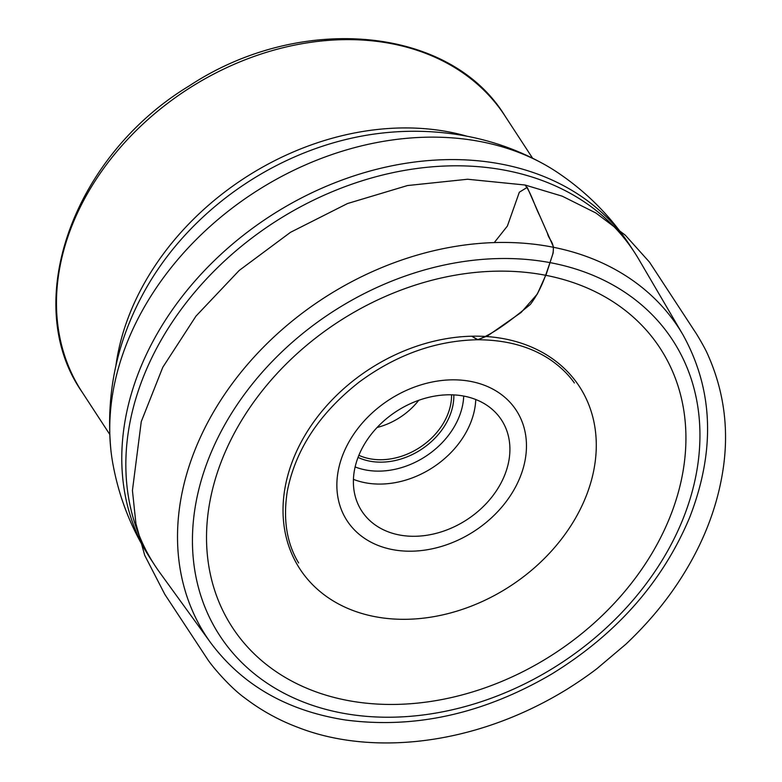 <?xml version="1.0" encoding="UTF-8"?>
<svg xmlns="http://www.w3.org/2000/svg" width="782" height="782" viewBox="0 0 782 782"><rect width="100%" height="100%" fill="white"/><g stroke="black" fill="none" stroke-linecap="round" stroke-linejoin="round"><path stroke-width="1.17" d="M402.261 535.465A83.391 64.623 -33.1 0 1 361.822 511.125A83.391 64.623 -33.1 0 1 396.327 411.42A83.391 64.623 -33.1 0 1 501.477 419.944A83.391 64.623 -33.1 0 1 489.249 500.197A83.391 64.623 -33.1 0 1 402.261 535.465M467.255 380.834A101.015 78.278 146.9 0 0 337.775 496.55A101.015 78.278 146.9 0 0 489.933 519.219A101.015 78.278 146.9 0 0 467.255 380.834M498.466 337.824A166.889 129.333 146.9 0 0 284.531 529.003A166.889 129.333 146.9 0 0 535.924 566.471A166.889 129.333 146.9 0 0 498.466 337.824M536.237 273.671A255.401 197.924 146.9 0 0 208.833 566.246A255.401 197.924 146.9 0 0 593.558 623.577A255.401 197.924 146.9 0 0 536.237 273.671M495.544 168.648A286.378 221.932 146.9 0 0 196.82 289.741A286.378 221.932 146.9 0 0 154.807 565.347A286.378 221.932 146.9 0 0 159.577 572.277L210.749 642.863A282.116 218.628 -33.1 0 1 244.082 368.508A282.116 218.628 -33.1 0 1 541.721 245.245A282.116 218.628 -33.1 0 1 682.862 334.628L638.826 259.38A286.378 221.932 146.9 0 0 634.398 252.224A286.378 221.932 146.9 0 0 495.544 168.648M150.75 559.13A286.378 221.932 146.9 0 1 192.763 283.524A286.378 221.932 146.9 0 1 491.487 162.431A286.378 221.932 146.9 0 1 630.341 246.007C610.85 216.301 586.285 191.6 556.676 171.913A279.614 216.682 146.9 0 0 547.312 166.097A279.614 216.682 146.9 0 0 470.696 139.919A279.614 216.682 146.9 0 0 110.985 450.97A279.614 216.682 146.9 0 0 112.54 461.879C118.659 496.912 131.396 529.336 150.75 559.13L154.807 565.347M453.824 394.881A63.43 49.149 -33.1 0 1 371.958 461.527A63.43 49.149 -33.1 0 1 358.058 457.411M358.879 455.31A61.661 47.79 146.9 0 0 371.968 459.122A61.661 47.79 146.9 0 0 451.566 394.802M418.751 400.286A61.661 47.79 -33.1 0 1 377.11 427.48M471.761 336.201L477.939 339.73L487.841 335.713L521.164 312.448L537.322 294.042L546.344 273.974L553.177 252.899L553.421 246.789L527.234 187.338L519.336 192.216L507.381 226.057L494.273 242.576M525.064 185.011L467.597 179.244L407.481 185.549L347.521 203.535L290.503 232.313L239.243 270.416L195.989 316.104L162.793 367.276L141.268 421.606L132.432 490.461L135.931 523.715L144.709 555.298L164.787 594.31L207.357 658.982C212.02 666.303 230.25 687.622 245.01 698.14C261.198 710.447 278.734 720.154 297.61 727.26C369.515 755.598 472.963 747.045 566.96 689.284C578.025 682.344 588.005 675.482 596.891 668.698L625.962 644.114C644.29 626.783 660.096 608.621 673.37 589.638C699.137 552.698 715.442 514.282 722.275 474.381C729.586 432.211 724.64 392.007 707.427 353.767C703.937 345.908 695.423 332.106 695.335 332.184L649.471 262.107L625.277 235.167L595.933 213.017L562.238 196.174L525.064 185.011C530.734 192.04 534.8 206.086 539.824 215.94L547.41 233.144C548.856 240.328 555.631 242.567 552.591 254.707C545.885 274.678 541.916 288.949 530.352 304.433C515.064 316.837 494.468 333.894 477.45 339.75L471.771 336.201M350.903 714.543A270.377 209.527 146.9 0 0 697.505 404.812A270.377 209.527 146.9 0 0 290.22 344.129A270.377 209.527 146.9 0 0 350.903 714.543M109.666 434.284L82.012 391.938A252.527 195.696 -33.1 0 1 119.069 148.903A252.527 195.696 -33.1 0 1 382.476 42.13A252.527 195.696 -33.1 0 1 504.918 115.824L532.571 158.179M115.922 365.565A252.527 195.696 -33.1 0 1 440.129 130.438A252.527 195.696 -33.1 0 1 467.128 136.254M547.312 166.097C518.984 149.763 488.418 139.157 455.632 134.289C430.071 130.526 404.323 130.271 378.371 133.517A256.682 198.911 146.9 0 0 149.108 283.201C117.886 335.781 105.179 391.704 110.985 450.97M475.769 399.494A83.391 64.623 -33.1 0 1 368.166 483.247A83.391 64.623 -33.1 0 1 353.444 479.356M355.145 466.942A73.997 57.34 146.9 0 0 368.234 470.393A73.997 57.34 146.9 0 0 463.716 396.054M574.359 382.945C568.582 374.725 560.958 367.257 551.496 360.541C531.594 346.778 506.912 339.847 477.45 339.75C435.799 340.62 396.425 354.696 359.319 381.968C319.506 413.179 295.508 449.562 287.326 491.116C282.898 519.219 286.671 543.167 298.636 562.962M630.341 246.007L634.398 252.224M210.749 642.863C242.322 685.1 287.111 710.799 345.116 719.948C414.577 729.156 483.237 713.966 551.115 674.397C616.402 634.388 662.589 582.052 689.695 517.391C715.638 450.452 713.36 389.534 682.862 334.628M82.012 391.938C20.156 303.269 72.97 156.146 189.244 85.883C299.819 12.815 449.855 25.865 504.918 115.824"/></g></svg>
